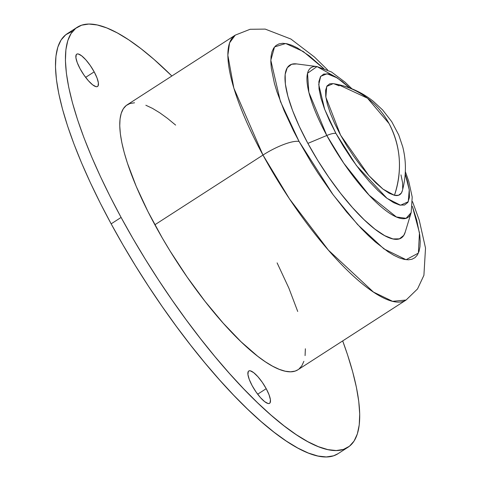 <?xml version="1.0" encoding="UTF-8"?>
<svg xmlns="http://www.w3.org/2000/svg" width="481" height="481" viewBox="0 0 481 481"><rect width="100%" height="100%" fill="white"/><g stroke="black" fill="none" stroke-linecap="round" stroke-linejoin="round"><path stroke-width="0.72" d="M266.209 388.684L257.66 394.198L266.209 388.684L269.065 394.817L270.418 399.783L270.057 402.831L269.246 403.475L268.043 403.487L264.676 401.659L260.468 397.625L256.066 391.997L252.14 385.63A19.222 5.273 -122.8 0 1 248.755 371.001A19.222 5.273 -122.8 0 1 266.209 388.684A19.222 5.273 -122.8 0 1 269.588 403.312A19.222 5.273 -122.8 0 1 252.14 385.63L249.278 379.497L247.931 374.531L248.286 371.482L249.104 370.839L250.306 370.827L253.673 372.655L257.876 376.689L262.283 382.317L266.209 388.684M94.186 71.855L85.636 77.363L94.186 71.855L97.042 77.988L98.395 82.954L98.034 85.997L97.216 86.64L96.014 86.658L92.647 84.83L88.444 80.796L84.043 75.162L80.111 68.801A19.222 5.273 -122.8 0 1 76.732 54.173A19.222 5.273 -122.8 0 1 94.186 71.855A19.222 5.273 -122.8 0 1 97.565 86.478A19.222 5.273 -122.8 0 1 80.111 68.801L77.255 62.662L75.902 57.696L76.263 54.654L77.08 54.01L78.283 53.992L81.65 55.82L85.852 59.854L90.254 65.488L94.186 71.855M389.015 123.509L367.508 98.208L338.083 84.536A85.45 79.227 102.2 0 1 389.015 123.509A85.45 79.227 102.2 0 1 394.45 195.322C402.597 170.19 400.781 146.254 389.015 123.509L389.015 123.509M333.201 83.622L326.731 86.424L325.853 97.168L340.56 135.107L368.855 175.601L383.068 189.171L394.45 195.322A65.65 18.013 57.2 0 0 402.32 190.807C406.283 176.16 406.427 161.532 402.753 146.915L398.725 134.914L391.714 121.645L382.666 109.993L373.172 101.184C362.794 92.965 351.094 87.416 338.083 84.536L333.201 83.622M77.152 27.309L67.214 33.718A249.861 68.567 57.2 0 0 111.153 223.851L121.098 217.436A249.861 68.567 -122.8 0 1 77.152 27.309A249.861 68.567 -122.8 0 1 171.867 76.01L154.01 59.403L141.059 48.737L128.8 39.881L117.34 32.924L106.8 27.94L97.282 24.976L88.871 24.05L81.656 25.18L75.697 28.355L71.056 33.538L67.779 40.687L65.891 49.723L65.422 60.57L66.372 73.118L68.723 87.253L72.463 102.826L77.555 119.697L83.941 137.698L91.57 156.662L100.361 176.401L110.233 196.723L121.098 217.436L111.153 223.851A249.861 68.567 57.2 0 0 338.029 453.691L347.973 447.282A249.861 68.567 -122.8 0 1 121.098 217.436L132.834 238.348L145.34 259.241L158.496 279.93L172.174 300.204L186.237 319.871L200.559 338.744L214.989 356.643L229.401 373.388L243.651 388.822L257.6 402.801L271.116 415.187L284.067 425.853L296.326 434.71L307.786 441.66L318.326 446.645L327.844 449.615L336.255 450.541L343.476 449.41L349.434 446.236L354.07 441.053L357.347 433.904L359.235 424.867L359.704 414.021L358.76 401.467L356.403 387.337L352.663 371.765L347.577 354.894L342.688 340.915A249.861 68.567 -122.8 0 1 347.973 447.282M323.202 68.055L309.223 55.826L297.18 47.799L291.829 45.268L286.995 43.765L282.726 43.29L279.058 43.867L276.034 45.479L273.677 48.112L272.018 51.738L271.062 56.325L270.821 61.833L271.302 68.206L274.392 83.285L276.978 91.853L284.097 110.618L293.572 130.958L299.086 141.474L311.393 162.698L318.073 173.202L332.155 193.476L346.753 212.145L361.303 228.487L368.386 235.582L375.246 241.871L388.047 251.779L393.867 255.309L399.218 257.84L404.052 259.349L408.321 259.818L411.983 259.247L415.007 257.636L417.364 255.002L419.029 251.371L419.985 246.783L420.226 241.276L419.745 234.908L416.648 219.823L412.379 206.337L419.456 232.804L418.374 253.114L406.102 259.698L383.958 248.905L357.623 224.573L333.08 194.727L299.086 141.474A30.754 7.84 151.5 0 0 262.975 155.056L154.87 224.771A157.606 43.248 57.2 0 0 297.973 369.745L406.084 300.036A157.606 43.248 -122.8 0 1 262.975 155.056L289.448 198.827L328.427 250.174L373.448 292.063L392.586 301.322L406.084 300.036L417.532 288.931L423.911 275.3L425.517 248.052L419.258 220.25L412.524 201.623M337.001 77.754L317.009 66.564L296.597 63.919A102.826 28.217 57.2 0 0 307.882 143.386A102.826 28.217 57.2 0 0 405.164 232.281L411.177 212.596A89.183 24.471 -122.8 0 1 326.797 135.486L307.882 143.386L326.797 135.486L343.759 163.179L369.137 195.178L396.398 216.973L406.09 218.314L411.177 212.596L412.205 197.03L408.736 181.295L405.333 171.585M405.2 173.96L409.241 189.815L408.249 201.725L400.535 205.225L387.013 198.34L356.367 165.476L335.924 133.405A15.374 3.92 151.5 0 0 326.797 135.486A15.374 3.92 -28.5 0 1 335.924 133.405L324.693 109.403L318.735 84.584L320.713 76.299L327.08 73.755L337.313 77.952L349.741 87.951L342.087 81.331L334.77 76.449L328.577 73.996L323.749 74.056L320.478 76.635L318.885 81.638L319.035 88.859L320.911 98.028L324.459 108.79L329.527 120.737L335.924 133.405L343.41 146.308L351.695 158.952L360.455 170.851L369.36 181.547L378.066 190.626L386.231 197.745L393.554 202.621L399.747 205.08L404.575 205.014L407.846 202.435L409.439 197.438L409.289 190.217L407.407 181.048L405.2 173.96M317.009 66.564L307.527 73.238L308.862 92.352L326.797 135.486A89.183 24.471 -122.8 0 1 317.009 66.564A89.183 24.471 -122.8 0 1 317.021 66.564L331.475 71.97L344.991 82.131L351.954 88.811M405.212 232.119L403.757 235.407L399.398 238.847L392.965 238.937L384.71 235.66L374.946 229.154L364.057 219.667L352.453 207.564L340.584 193.308L328.902 177.447L317.857 160.588L307.882 143.386L299.344 126.497L292.592 110.57L287.866 96.218L285.359 83.995L285.161 74.363L287.283 67.701L291.648 64.262L296.699 63.931M327.561 69.865L314.436 57.011L290.903 39.039L265.217 29.107L250.138 29.275L235.257 35.131L127.152 104.84A157.606 43.248 57.2 0 0 154.87 224.771L262.975 155.056A157.606 43.248 -122.8 0 1 235.257 35.131L229.581 42.857L227.85 55.243L233.85 88.155L262.975 155.056A30.754 7.84 -28.5 0 1 299.086 141.474L280.387 101.419L270.815 60.251L274.543 46.934L285.696 43.518L303.204 51.467L324.092 68.921M277.11 262.885L288.883 288.155L297.721 311.472M305.375 348.767L305.08 355.609M303.89 361.309L301.821 365.819L298.893 369.089M298.01 369.727L295.136 371.091L290.584 371.801L285.281 371.218L279.275 369.348L272.625 366.203L265.398 361.82L257.666 356.235L240.969 341.69L223.184 323.136L204.99 301.286L187.085 276.972L170.16 251.136L162.271 237.957L148.016 211.706L136.243 186.436L127.405 163.119L124.194 152.477L121.831 142.653L120.346 133.736L119.751 125.824L120.046 118.981L121.236 113.282L123.304 108.772L126.232 105.501L129.99 103.499L134.542 102.784M145.851 105.243L152.501 108.387L159.728 112.77L167.46 118.356L175.631 125.09M338.083 453.655L333.531 455.82L326.316 456.95L317.905 456.024L308.381 453.06L297.841 448.076L286.387 441.119L274.122 432.263L261.171 421.596L247.655 409.211L233.706 395.238L219.462 379.798L205.05 363.053L190.614 345.154L176.299 326.28L162.235 306.613L148.557 286.339L135.401 265.65L122.895 244.757L111.153 223.851L100.295 203.132L90.422 182.81L81.626 163.071L74.002 144.108L67.611 126.106L62.524 109.235L58.784 93.663L56.427 79.533L55.483 66.979L55.952 56.133L57.834 47.096L61.111 39.947L65.753 34.764L71.711 31.59M339.141 85.84L333.874 83.748A85.45 79.227 102.2 0 1 338.083 84.536M402.35 190.692L401.34 193.073L398.557 195.268L394.45 195.322L389.183 193.236L382.948 189.081L375.992 183.02L368.584 175.294L361.009 166.192L353.547 156.066L346.5 145.304L340.127 134.319L334.68 123.533L330.369 113.366L327.351 104.203L325.751 96.398L325.625 90.254L326.978 85.997L329.768 83.802L333.261 83.634M400.974 174.868L402.573 182.672L402.699 188.823"/></g></svg>
